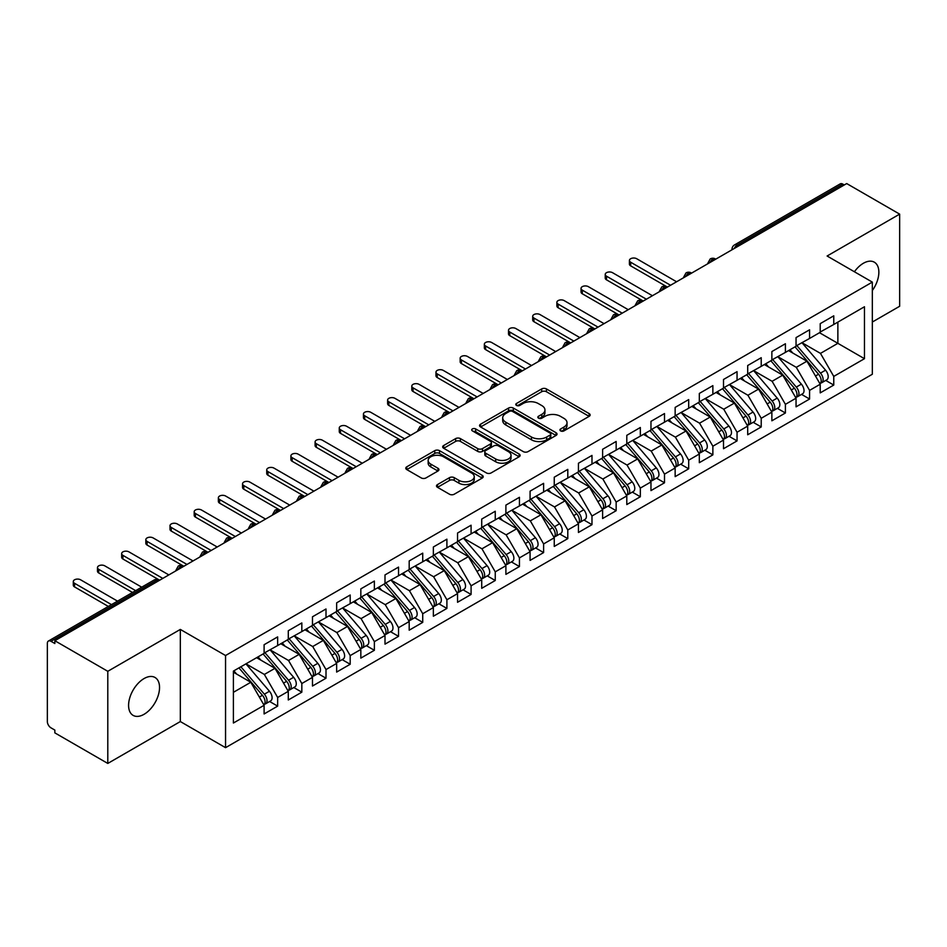 <?xml version="1.0" encoding="UTF-8"?>
<svg xmlns="http://www.w3.org/2000/svg" width="947" height="947" viewBox="0 0 947 947"><rect width="100%" height="100%" fill="white"/><g stroke="black" fill="none" stroke-linecap="round" stroke-linejoin="round"><path stroke-width="1.42" d="M560.612 430.897A2.344 1.361 0 0 0 563.938 430.897L589.152 416.337A3.362 1.941 0 0 0 590.135 414.964A3.362 1.941 0 0 0 589.152 413.59L546.431 388.933A3.362 1.941 0 0 0 541.684 388.933L516.47 403.493A2.344 1.361 0 0 0 515.784 404.452A2.344 1.361 0 0 0 516.47 405.411A2.344 1.361 0 0 0 519.796 405.411L523.052 403.529A10.737 6.203 0 0 1 538.239 403.529L541.802 405.576A10.737 6.203 0 0 1 544.951 409.968A10.737 6.203 0 0 1 541.802 414.348L538.535 416.23A2.344 1.361 0 0 0 537.849 417.189A2.344 1.361 0 0 0 538.535 418.148A2.344 1.361 0 0 0 541.862 418.148L545.129 416.266A10.737 6.203 0 0 1 560.316 416.266L563.879 418.325A10.737 6.203 0 0 1 567.016 422.705A10.737 6.203 0 0 1 563.879 427.097L560.612 428.979A2.344 1.361 0 0 0 559.926 429.938A2.344 1.361 0 0 0 560.612 430.897L560.612 428.979M144.062 714.298A21.888 12.631 120 0 0 158.362 695.015A21.888 12.631 120 0 0 155.012 677.484A21.888 12.631 120 0 0 144.062 678.561A21.888 12.631 120 0 0 129.763 697.844A21.888 12.631 120 0 0 133.125 715.387A21.888 12.631 120 0 0 144.062 714.298M872.329 290.551A21.888 12.631 120 0 0 874.33 262.189A21.888 12.631 120 0 0 863.38 263.266A21.888 12.631 120 0 0 854.407 271.765M437.502 484.568A3.362 1.941 0 0 0 436.508 485.941A3.362 1.941 0 0 0 437.502 487.314L449.482 494.227A3.362 1.941 0 0 0 454.229 494.227L482.236 478.057A3.362 1.941 0 0 0 483.219 476.696A3.362 1.941 0 0 0 482.236 475.323L439.515 450.654A3.362 1.941 0 0 0 434.768 450.654L406.76 466.824A3.362 1.941 0 0 0 405.778 468.197A3.362 1.941 0 0 0 406.76 469.57L421.237 477.927A3.362 1.941 0 0 0 425.984 477.927L437.976 471.002A3.362 1.941 0 0 0 438.958 469.641A3.362 1.941 0 0 0 437.976 468.268L430.79 464.125A8.973 5.185 0 0 1 428.162 460.455A8.973 5.185 0 0 1 433.702 455.673A8.973 5.185 0 0 1 443.492 456.785L471.618 473.027A8.973 5.185 0 0 1 474.246 476.696A8.973 5.185 0 0 1 468.694 481.478A8.973 5.185 0 0 1 458.916 480.354L454.229 477.655A3.362 1.941 0 0 0 449.482 477.655L437.502 484.568L437.502 487.314M872.329 322.039L899.65 306.272L899.65 214.129L846.701 183.564L54.843 640.728L54.843 643.522L50.972 641.297A5.126 2.959 -120 0 0 48.415 641.036A5.126 2.959 -120 0 0 47.35 643.392L47.35 721.555A5.126 2.959 -120 0 0 50.972 727.841L54.843 730.078L54.843 732.871L107.792 763.436L180.332 721.555L225.552 747.668L225.552 655.525L180.332 629.424L107.792 671.305L54.843 640.728M899.65 214.129L827.11 256.01L872.329 282.111L225.552 655.525M523.289 451.612A3.362 1.941 0 0 0 528.035 451.612L556.043 435.454A3.362 1.941 0 0 0 557.025 434.081A3.362 1.941 0 0 0 556.043 432.708L513.321 408.05A3.362 1.941 0 0 0 508.575 408.05L480.567 424.209A3.362 1.941 0 0 0 479.584 425.582A3.362 1.941 0 0 0 480.567 426.955L523.289 451.612M473.322 431.406A2.344 1.361 0 0 1 475.702 431.737L475.702 428.944L519.134 454.015A3.362 1.941 0 0 1 520.116 455.389A3.362 1.941 0 0 1 519.134 456.762L491.138 472.92A3.362 1.941 0 0 1 486.391 472.92L443.67 448.262L443.67 445.516A3.362 1.941 0 0 0 442.687 446.889A3.362 1.941 0 0 0 443.67 448.262M443.67 445.516L455.649 438.603A3.362 1.941 0 0 1 460.396 438.603L477.726 448.606A3.362 1.941 0 0 0 482.473 448.606L490.416 444.013A3.362 1.941 0 0 0 491.398 442.64A3.362 1.941 0 0 0 490.416 441.278L472.387 430.861A2.344 1.361 0 0 1 471.701 429.902A2.344 1.361 0 0 1 473.145 428.648A2.344 1.361 0 0 1 475.702 428.944M225.552 747.668L872.329 374.254L872.329 282.111M819.498 332.717L864.469 358.688L864.469 306.757L833.762 324.478L833.762 315.825L820.22 323.649L820.22 332.302L809.578 338.446L809.578 329.793L796.048 337.606L796.048 346.259L785.406 352.402L785.406 343.749L771.864 351.562L771.864 360.215L761.222 366.359L761.222 357.706L747.692 365.518L747.692 374.183L737.05 380.315L737.05 371.662L723.508 379.487L723.508 388.14L712.866 394.283L712.866 385.63L699.324 393.443L699.324 402.096L688.694 408.24L688.694 399.587L675.152 407.399L675.152 416.053L664.51 422.196L664.51 413.543L650.968 421.356L650.968 430.021L640.338 436.153L640.338 427.499L626.796 435.324L626.796 443.977L616.154 450.121L616.154 441.468L602.612 449.28L602.612 457.934L591.982 464.077L591.982 455.424L578.439 463.237L578.439 471.89L567.798 478.034L567.798 469.381L554.255 477.193L554.255 485.858L543.614 491.99L543.614 483.337L530.083 491.162L530.083 499.815L519.441 505.958L519.441 497.305L505.899 505.118L505.899 513.771L495.257 519.915L495.257 511.262L481.715 519.074L481.715 527.728L471.085 533.871L471.085 525.218L457.543 533.031L457.543 541.696L446.901 547.84L446.901 539.174L433.359 546.999L433.359 555.652L422.729 561.796L422.729 553.143L409.187 560.955L409.187 569.609L398.545 575.752L398.545 567.099L385.003 574.912L385.003 583.565L374.373 589.709L374.373 581.056L360.831 588.88L360.831 597.533L350.189 603.677L350.189 595.012L336.647 602.837L336.647 611.49L326.005 617.633L326.005 608.98L312.474 616.793L312.474 625.446L301.833 631.59L301.833 622.937L288.29 630.749L288.29 639.403L277.649 645.546L277.649 636.893L264.106 644.718L264.106 653.371L233.4 671.092L233.4 723.023L264.106 705.302L250.813 682.266L233.4 672.216M864.469 358.688L833.762 376.409L820.469 353.385L802.085 342.767M825.725 380.422L833.762 385.062L833.762 376.409M833.762 385.062L820.22 392.887L820.22 384.233L809.578 390.377L796.285 367.341L777.913 356.735L801.387 384.151L796.309 387.074A6.842 3.954 60 0 1 798.948 393.573A6.842 3.954 60 0 1 797.528 396.71A6.842 3.954 60 0 1 796.427 397.018M801.553 394.39L809.578 399.03L809.578 390.377M809.578 399.03L796.048 406.843L796.048 398.19L785.406 404.333L772.113 381.298L753.729 370.691M777.369 408.346L785.406 412.987L785.406 404.333M785.406 412.987L771.864 420.799L771.864 412.146L761.222 418.29L747.929 395.254L729.557 384.648L753.031 412.063L747.952 414.999A6.842 3.954 60 0 1 750.592 421.498A6.842 3.954 60 0 1 749.172 424.623A6.842 3.954 60 0 1 748.071 424.943M753.185 422.303L761.222 426.943L761.222 418.29M761.222 426.943L747.692 434.768L747.692 426.103L737.05 432.246L723.745 409.222L705.373 398.604M729.012 436.271L737.05 440.9L737.05 432.246M737.05 440.9L723.508 448.724L723.508 440.071L712.866 446.215L699.573 423.179L681.201 412.572L704.663 439.988L699.596 442.912A6.842 3.954 60 0 1 702.236 449.411A6.842 3.954 60 0 1 700.816 452.548A6.842 3.954 60 0 1 699.703 452.867M704.828 450.227L712.866 454.868L712.866 446.215M712.866 454.868L699.324 462.681L699.324 454.027L688.694 460.171L675.389 437.135L657.017 426.529M680.656 464.184L688.694 468.824L688.694 460.171M688.694 468.824L675.152 476.637L675.152 467.984L664.51 474.127L651.216 451.092L632.833 440.485M656.472 478.14L664.51 482.781L664.51 474.127M664.51 482.781L650.968 490.605L650.968 481.94L640.338 488.084L627.032 465.06L608.661 454.442M632.3 492.109L640.338 496.749L640.338 488.084M640.338 496.749L626.796 504.562L626.796 495.908L616.154 502.052L602.86 479.016L584.477 468.41L607.95 495.826L602.872 498.749A6.842 3.954 60 0 1 605.512 505.248A6.842 3.954 60 0 1 604.103 508.385A6.842 3.954 60 0 1 602.99 508.705M608.116 506.065L616.154 510.705L616.154 502.052M616.154 510.705L602.612 518.518L602.612 509.865L591.982 516.008L578.676 492.973L560.304 482.366M583.944 520.021L591.982 524.662L591.982 516.008M591.982 524.662L578.439 532.474L578.439 523.821L567.798 529.965L554.504 506.929L536.12 496.323L559.594 523.738L554.516 526.674A6.842 3.954 60 0 1 557.156 533.173A6.842 3.954 60 0 1 555.747 536.298A6.842 3.954 60 0 1 554.634 536.618M559.76 533.978L567.798 538.618L567.798 529.965M567.798 538.618L554.255 546.443L554.255 537.789L543.614 543.921L530.32 520.897L511.948 510.279M535.588 547.946L543.614 552.586L543.614 543.921M543.614 552.586L530.083 560.399L530.083 551.746L519.441 557.89L506.136 534.854L487.764 524.247M511.404 561.902L519.441 566.543L519.441 557.89M519.441 566.543L505.899 574.356L505.899 565.702L495.257 571.846L481.964 548.81L463.592 538.204M487.22 575.859L495.257 580.499L495.257 571.846M495.257 580.499L481.715 588.312L481.715 579.659L471.085 585.802L457.78 562.767L439.408 552.16M463.047 589.815L471.085 594.456L471.085 585.802M471.085 594.456L457.543 602.28L457.543 593.627L446.901 599.759L433.608 576.735L415.224 566.117L438.698 593.532L433.619 596.468A6.842 3.954 60 0 1 436.259 602.967A6.842 3.954 60 0 1 434.851 606.104A6.842 3.954 60 0 1 433.738 606.411M438.863 603.784L446.901 608.424L446.901 599.759M446.901 608.424L433.359 616.237L433.359 607.583L422.729 613.727L409.424 590.691L391.052 580.085M414.691 617.74L422.729 622.38L422.729 613.727M422.729 622.38L409.187 630.193L409.187 621.54L398.545 627.683L385.251 604.648L366.868 594.041L390.342 621.457L385.263 624.393A6.842 3.954 60 0 1 387.903 630.891A6.842 3.954 60 0 1 386.494 634.017A6.842 3.954 60 0 1 385.382 634.336M390.507 631.696L398.545 636.337L398.545 627.683M398.545 636.337L385.003 644.149L385.003 635.496L374.373 641.64L361.067 618.604L342.696 607.998M366.335 645.653L374.373 650.293L374.373 641.64M374.373 650.293L360.831 658.118L360.831 649.464L350.189 655.596L336.895 632.572L318.512 621.954M342.151 659.621L350.189 664.261L350.189 655.596M350.189 664.261L336.647 672.074L336.647 663.421L326.005 669.565L312.711 646.529L294.339 635.922M317.979 673.577L326.005 678.218L326.005 669.565M326.005 678.218L312.474 686.03L312.474 677.377L301.833 683.521L288.527 660.485L270.155 649.879L293.629 677.294L288.551 680.23A6.842 3.954 60 0 1 291.191 686.729A6.842 3.954 60 0 1 289.77 689.854A6.842 3.954 60 0 1 288.669 690.174M293.795 687.534L301.833 692.174L301.833 683.521M301.833 692.174L288.29 699.987L288.29 691.334L277.649 697.477L264.355 674.442L245.983 663.835M269.611 701.49L277.649 706.131L277.649 697.477M277.649 706.131L264.106 713.955L264.106 705.302M264.106 653.087L277.649 645.546M233.4 692.316L250.813 682.266M288.29 639.13L301.833 631.59M264.355 674.442L274.997 668.31L256.613 657.692M288.29 691.334L274.997 668.31M312.474 625.174L326.005 617.633M288.527 660.485L299.169 654.341L280.797 643.735M312.474 677.377L299.169 654.341M336.647 611.206L350.189 603.677M312.711 646.529L323.353 640.385L304.97 629.779M336.647 663.421L323.353 640.385M360.831 597.249L374.373 589.709M336.895 632.572L347.525 626.429L329.154 615.822M360.831 649.464L347.525 626.429M385.003 583.293L398.545 575.752M361.067 618.604L371.709 612.472L353.326 601.854M385.003 635.496L371.709 612.472M409.187 569.336L422.729 561.796M385.251 604.648L395.882 598.504L377.51 587.898M409.187 621.54L395.882 598.504M433.359 555.368L446.901 547.84M409.424 590.691L420.066 584.548L401.694 573.941M433.359 607.583L420.066 584.548M457.543 541.412L471.085 533.871M433.608 576.735L444.25 570.591L425.866 559.973M457.543 593.627L444.25 570.591M481.715 527.455L495.257 519.915M457.78 562.767L468.422 556.623L450.05 546.017M481.715 579.659L468.422 556.623M505.899 513.499L519.441 505.958M481.964 548.81L492.606 542.667L474.222 532.06M505.899 565.702L492.606 542.667M530.083 499.531L543.614 491.99M506.136 534.854L516.778 528.71L498.406 518.104M530.083 551.746L516.778 528.71M554.255 485.574L567.798 478.034M530.32 520.897L540.962 514.754L522.578 504.135M554.255 537.789L540.962 514.754M578.439 471.618L591.982 464.077M554.504 506.929L565.134 500.785L546.762 490.179M578.439 523.821L565.134 500.785M602.612 457.661L616.154 450.121M578.676 492.973L589.318 486.829L570.934 476.223M602.612 509.865L589.318 486.829M626.796 443.693L640.338 436.153M602.86 479.016L613.49 472.873L595.118 462.266M626.796 495.908L613.49 472.873M650.968 429.737L664.51 422.196M627.032 465.06L637.674 458.916L619.302 448.298M650.968 481.94L637.674 458.916M675.152 415.78L688.694 408.24M651.216 451.092L661.846 444.948L643.475 434.342M675.152 467.984L661.846 444.948M699.324 401.824L712.866 394.283M675.389 437.135L686.03 430.992L667.659 420.385M699.324 454.027L686.03 430.992M723.508 387.856L737.05 380.315M699.573 423.179L710.214 417.035L691.831 406.429M723.508 440.071L710.214 417.035M747.692 373.899L761.222 366.359M723.745 409.222L734.387 403.079L716.015 392.46M747.692 426.103L734.387 403.079M771.864 359.943L785.406 352.402M747.929 395.254L758.571 389.11L740.187 378.504M771.864 412.146L758.571 389.11M796.048 345.975L809.578 338.446M772.113 381.298L782.743 375.154L764.371 364.548M796.048 398.19L782.743 375.154M844.286 184.961L842.83 184.12L737.109 245.155L738.553 245.995M734.209 248.505A5.126 2.959 120 0 1 737.109 245.155A5.126 2.959 60 0 0 734.541 244.906L840.261 183.86A5.126 2.959 60 0 1 842.83 184.12M820.22 332.018L833.762 324.478M820.469 353.385L837.87 343.323L837.87 322.11L864.469 306.757M796.285 367.341L806.927 361.198L788.543 350.591M820.22 384.233L806.927 361.198M107.792 671.305L107.792 763.436M180.332 721.555L180.332 629.424M714.263 260.023L712.807 259.182A5.126 2.959 -120 0 0 710.25 258.933A5.126 2.959 -120 0 0 710.179 258.969L707.8 263.302A5.126 2.959 0 0 0 707.847 263.728L707.8 263.302M690.079 273.979L688.635 273.15A5.126 2.959 -120 0 0 686.066 272.89A5.126 2.959 -120 0 0 686.007 272.925L683.616 277.258A5.126 2.959 0 0 0 683.675 277.684M665.907 287.947L664.451 287.107A5.126 2.959 -120 0 0 661.882 286.846A5.126 2.959 -120 0 0 661.823 286.894L659.443 291.226A5.126 2.959 0 0 0 659.491 291.64M641.723 301.904L640.279 301.063A5.126 2.959 -120 0 0 637.71 300.815A5.126 2.959 -120 0 0 637.651 300.85L635.259 305.183A5.126 2.959 0 0 0 635.319 305.609M617.551 315.86L616.095 315.02A5.126 2.959 -120 0 0 613.526 314.771A5.126 2.959 -120 0 0 613.467 314.806L611.087 319.139A5.126 2.959 0 0 0 611.135 319.565M593.367 329.816L591.911 328.988A5.126 2.959 -120 0 0 589.354 328.727A5.126 2.959 -120 0 0 589.294 328.763L586.903 333.095A5.126 2.959 0 0 0 586.962 333.522M569.183 343.785L567.738 342.944A5.126 2.959 -120 0 0 565.17 342.684A5.126 2.959 -120 0 0 565.11 342.731L562.731 347.064A5.126 2.959 0 0 0 562.778 347.478L562.731 347.064M545.01 357.741L543.554 356.901A5.126 2.959 -120 0 0 540.997 356.652A5.126 2.959 -120 0 0 540.938 356.688L538.547 361.02A5.126 2.959 0 0 0 538.594 361.446M520.826 371.698L519.382 370.857A5.126 2.959 -120 0 0 516.813 370.608A5.126 2.959 -120 0 0 516.754 370.644L514.363 374.976A5.126 2.959 0 0 0 514.422 375.403M496.654 385.654L495.198 384.825A5.126 2.959 -120 0 0 492.641 384.565A5.126 2.959 -120 0 0 492.57 384.6L490.191 388.945A5.126 2.959 0 0 0 490.238 389.359M472.47 399.622L471.026 398.782A5.126 2.959 -120 0 0 468.457 398.533A5.126 2.959 -120 0 0 468.398 398.569L466.007 402.901A5.126 2.959 0 0 0 466.066 403.315M448.298 413.579L446.842 412.738A5.126 2.959 -120 0 0 444.273 412.49A5.126 2.959 -120 0 0 444.214 412.525L441.835 416.858A5.126 2.959 0 0 0 441.882 417.284M424.114 427.535L422.67 426.695A5.126 2.959 -120 0 0 420.101 426.446A5.126 2.959 -120 0 0 420.042 426.481L417.651 430.814A5.126 2.959 0 0 0 417.71 431.24M399.942 441.491L398.486 440.663A5.126 2.959 -120 0 0 395.917 440.402A5.126 2.959 -120 0 0 395.858 440.438L393.478 444.782A5.126 2.959 0 0 0 393.526 445.197M375.758 455.46L374.302 454.619A5.126 2.959 -120 0 0 371.745 454.371A5.126 2.959 -120 0 0 371.686 454.406L369.294 458.739A5.126 2.959 0 0 0 369.354 459.153M351.574 469.416L350.13 468.576A5.126 2.959 -120 0 0 347.561 468.327A5.126 2.959 -120 0 0 347.502 468.363L345.122 472.695A5.126 2.959 0 0 0 345.17 473.121M327.402 483.372L325.946 482.544A5.126 2.959 -120 0 0 323.389 482.283A5.126 2.959 -120 0 0 323.329 482.319L320.938 486.651A5.126 2.959 0 0 0 320.986 487.078M303.218 497.341L301.773 496.5A5.126 2.959 -120 0 0 299.205 496.24A5.126 2.959 -120 0 0 299.145 496.275L296.766 500.62A5.126 2.959 0 0 0 296.813 501.034M279.045 511.297L277.589 510.457A5.126 2.959 -120 0 0 275.032 510.208A5.126 2.959 -120 0 0 274.973 510.244L272.582 514.576A5.126 2.959 0 0 0 272.629 514.99M254.861 525.254L253.417 524.413A5.126 2.959 -120 0 0 250.848 524.165A5.126 2.959 -120 0 0 250.789 524.2L248.398 528.533A5.126 2.959 0 0 0 248.457 528.959M230.689 539.21L229.233 538.381A5.126 2.959 -120 0 0 226.664 538.121A5.126 2.959 -120 0 0 226.605 538.156L224.226 542.489A5.126 2.959 0 0 0 224.273 542.915M206.505 553.178L205.061 552.338A5.126 2.959 -120 0 0 202.492 552.077A5.126 2.959 -120 0 0 202.433 552.113L200.042 556.457A5.126 2.959 0 0 0 200.101 556.872M182.333 567.135L180.877 566.294A5.126 2.959 -120 0 0 178.308 566.046A5.126 2.959 -120 0 0 178.249 566.081L175.87 570.414A5.126 2.959 0 0 0 175.917 570.828M561.547 431.228L563.879 429.879A10.737 6.203 0 0 0 567.016 425.499L567.016 422.705M544.951 409.968L544.951 412.75A10.737 6.203 0 0 1 541.802 417.142L539.482 418.479M589.105 416.36L546.431 391.727A3.362 1.941 0 0 0 541.684 391.727L517.405 405.742M555.996 435.478L513.321 410.832A3.362 1.941 0 0 0 508.575 410.832L480.614 426.979M550.112 435.04A2.344 1.361 0 0 0 550.799 434.081A2.344 1.361 0 0 0 550.112 433.122L512.611 411.472A2.344 1.361 0 0 0 509.285 411.472L505.852 413.46A10.737 6.203 0 0 0 502.703 417.84A10.737 6.203 0 0 0 505.852 422.232L531.48 437.029A10.737 6.203 0 0 0 546.668 437.029L550.112 435.04L550.112 437.834A2.344 1.361 0 0 0 550.799 436.875L550.799 434.081M502.703 417.84L502.703 420.634A10.737 6.203 0 0 0 505.852 425.014L505.852 422.232M550.112 437.834L546.668 439.822A10.737 6.203 0 0 1 531.48 439.822L505.852 425.014M443.717 448.286L455.649 441.397L455.649 438.603M491.398 442.64L491.398 445.433A3.362 1.941 0 0 1 490.416 446.806L482.473 451.399A3.362 1.941 0 0 1 477.726 451.399L460.396 441.397A3.362 1.941 0 0 0 455.649 441.397M475.702 431.737L519.098 456.785M495.707 458.987A8.973 5.185 0 0 0 505.485 460.112A8.973 5.185 0 0 0 511.025 455.318A8.973 5.185 0 0 0 508.397 451.648L498.489 445.93A3.362 1.941 0 0 0 493.742 445.93L485.787 450.523A3.362 1.941 0 0 0 484.805 451.897A3.362 1.941 0 0 0 485.787 453.258L495.707 458.987L495.707 461.781A8.973 5.185 0 0 0 505.485 462.894A8.973 5.185 0 0 0 511.025 458.111L511.025 455.318M484.805 451.897L484.805 454.678A3.362 1.941 0 0 0 485.787 456.052L485.787 453.258M495.707 461.781L485.787 456.052M474.246 476.696L474.246 479.49A8.973 5.185 0 0 1 468.694 484.272A8.973 5.185 0 0 1 458.916 483.148L454.229 480.449A3.362 1.941 0 0 0 449.482 480.449L437.538 487.338M428.162 460.455L428.162 463.249A8.973 5.185 0 0 0 430.79 466.918L430.79 464.125M437.928 471.038L430.79 466.918M482.189 478.093L439.515 453.447A3.362 1.941 0 0 0 434.768 453.447L406.808 469.594M796.983 345.714L820.481 373.118A6.842 3.954 60 0 1 823.121 379.617A6.842 3.954 60 0 1 821.712 382.742L826.79 379.818A6.842 3.954 -120 0 0 828.199 376.681A6.842 3.954 -120 0 0 825.559 370.182L802.062 342.79M821.712 382.742A6.842 3.954 60 0 1 820.599 383.062M795.042 346.839L818.551 374.231A6.842 3.954 60 0 1 821.191 380.73A6.842 3.954 60 0 1 819.948 383.748M630.666 262.224L630.666 265.858A4.273 2.462 180 0 1 629.412 264.106L629.412 260.484A4.273 2.462 0 0 0 630.666 262.224L670.559 285.26M676.596 281.768L636.704 258.732A4.273 2.462 0 0 0 632.051 258.2A4.273 2.462 0 0 0 629.412 260.484M792.757 353.018L789.964 349.763M630.666 265.858L667.019 286.846A5.126 2.959 120 0 0 664.451 287.107A5.126 2.959 120 0 0 661.669 290.386M797.528 396.71L802.606 393.774A6.842 3.954 -120 0 0 804.027 390.649A6.842 3.954 -120 0 0 801.387 384.151M770.87 360.795L794.367 388.199A6.842 3.954 60 0 1 797.007 394.698A6.842 3.954 60 0 1 795.764 397.716M606.482 276.181L606.482 279.815A4.273 2.462 180 0 1 605.228 278.063L605.228 274.441A4.273 2.462 0 0 0 606.482 276.181L646.375 299.216M652.424 295.724L612.531 272.689A4.273 2.462 0 0 0 607.867 272.156A4.273 2.462 0 0 0 605.228 274.441M768.573 366.974L765.792 363.731M606.482 279.815L642.835 300.815A5.126 2.959 120 0 0 640.279 301.063A5.126 2.959 120 0 0 637.485 304.342M772.799 359.682L796.309 387.074M748.627 373.639L772.125 401.031A6.842 3.954 60 0 1 774.764 407.541A6.842 3.954 60 0 1 773.356 410.667L778.422 407.731A6.842 3.954 -120 0 0 779.843 404.606A6.842 3.954 -120 0 0 777.203 398.107L753.705 370.703M773.356 410.667A6.842 3.954 60 0 1 772.243 410.986M746.686 374.752L770.195 402.155A6.842 3.954 60 0 1 772.835 408.654A6.842 3.954 60 0 1 771.592 411.673M582.298 290.137L582.298 293.771A4.273 2.462 180 0 1 581.056 292.031L581.056 288.397A4.273 2.462 0 0 0 582.298 290.137L622.203 313.173M628.24 309.681L588.347 286.657A4.273 2.462 0 0 0 583.695 286.112A4.273 2.462 0 0 0 581.056 288.397M744.401 380.931L741.608 377.687M582.298 293.771L618.663 314.771A5.126 2.959 120 0 0 616.095 315.02A5.126 2.959 120 0 0 613.313 318.31M749.172 424.623L754.25 421.699A6.842 3.954 -120 0 0 755.67 418.562A6.842 3.954 -120 0 0 753.031 412.063M722.514 388.72L746.011 416.112A6.842 3.954 60 0 1 748.651 422.611A6.842 3.954 60 0 1 747.408 425.629M558.126 304.105L558.126 307.728A4.273 2.462 180 0 1 556.872 305.988L556.872 302.353A4.273 2.462 0 0 0 558.126 304.105L598.019 327.129M604.068 323.649L564.175 300.613A4.273 2.462 0 0 0 559.511 300.081A4.273 2.462 0 0 0 556.872 302.353M720.217 394.899L717.435 391.644M558.126 307.728L594.479 328.727A5.126 2.959 120 0 0 591.911 328.988A5.126 2.959 120 0 0 589.129 332.267M724.443 387.595L747.952 414.999M700.271 401.552L723.768 428.955A6.842 3.954 60 0 1 726.408 435.454A6.842 3.954 60 0 1 724.988 438.591L730.066 435.656A6.842 3.954 -120 0 0 731.486 432.519A6.842 3.954 -120 0 0 728.847 426.02L705.337 398.628M724.988 438.591A6.842 3.954 60 0 1 723.887 438.899M698.33 402.676L721.839 430.068A6.842 3.954 60 0 1 724.479 436.567A6.842 3.954 60 0 1 723.236 439.586M533.942 318.062L533.942 321.696A4.273 2.462 180 0 1 532.699 319.944L532.699 316.322A4.273 2.462 0 0 0 533.942 318.062L573.846 341.098M579.884 337.606L539.991 314.57A4.273 2.462 0 0 0 535.339 314.037A4.273 2.462 0 0 0 532.699 316.322M696.045 408.855L693.251 405.6M533.942 321.696L570.295 342.684A5.126 2.959 120 0 0 567.738 342.944A5.126 2.959 120 0 0 564.957 346.223M700.816 452.548L705.894 449.612A6.842 3.954 -120 0 0 707.302 446.487A6.842 3.954 -120 0 0 704.663 439.988M674.157 416.633L697.655 444.036A6.842 3.954 60 0 1 700.295 450.535A6.842 3.954 60 0 1 699.052 453.554M509.77 332.018L509.77 335.652A4.273 2.462 180 0 1 508.515 333.9L508.515 330.278A4.273 2.462 0 0 0 509.77 332.018L549.662 355.054M555.711 351.562L515.807 328.526A4.273 2.462 0 0 0 511.155 327.993A4.273 2.462 0 0 0 508.515 330.278M671.861 422.812L669.079 419.568M509.77 335.652L546.514 356.865M676.087 415.52L699.596 442.912M651.903 429.476L675.412 456.868A6.842 3.954 60 0 1 678.052 463.379A6.842 3.954 60 0 1 676.632 466.504L681.71 463.568A6.842 3.954 -120 0 0 683.13 460.443A6.842 3.954 -120 0 0 680.491 453.944L656.981 426.541M676.632 466.504A6.842 3.954 60 0 1 675.531 466.824M649.973 430.589L673.483 457.993A6.842 3.954 60 0 1 676.122 464.492A6.842 3.954 60 0 1 674.88 467.51M485.586 345.986L485.586 349.609A4.273 2.462 180 0 1 484.343 347.869L484.343 344.235A4.273 2.462 0 0 0 485.586 345.986L525.478 369.01M531.527 365.518L491.635 342.494A4.273 2.462 0 0 0 486.971 341.962A4.273 2.462 0 0 0 484.343 344.235M647.677 436.768L644.895 433.525M485.586 349.609L521.939 370.608A5.126 2.959 120 0 0 519.382 370.857A5.126 2.959 120 0 0 516.6 374.148M627.731 443.433L651.228 470.837A6.842 3.954 60 0 1 653.868 477.335A6.842 3.954 60 0 1 652.459 480.46L657.538 477.537A6.842 3.954 -120 0 0 658.946 474.4A6.842 3.954 -120 0 0 656.307 467.901L632.809 440.509M652.459 480.46A6.842 3.954 60 0 1 651.347 480.78M625.789 444.557L649.299 471.949A6.842 3.954 60 0 1 651.938 478.448A6.842 3.954 60 0 1 650.696 481.467M461.414 359.943L461.414 363.565A4.273 2.462 180 0 1 460.159 361.825L460.159 358.191A4.273 2.462 0 0 0 461.414 359.943L501.306 382.967M507.355 379.487L467.451 356.451A4.273 2.462 0 0 0 462.799 355.918A4.273 2.462 0 0 0 460.159 358.191M623.505 450.736L620.723 447.481M461.414 363.565L497.767 384.565A5.126 2.959 120 0 0 495.198 384.825A5.126 2.959 120 0 0 492.416 388.104M603.547 457.389L627.056 484.793A6.842 3.954 60 0 1 629.696 491.292A6.842 3.954 60 0 1 628.275 494.429L633.354 491.493A6.842 3.954 -120 0 0 634.774 488.356A6.842 3.954 -120 0 0 632.134 481.857L608.625 454.465M628.275 494.429A6.842 3.954 60 0 1 627.174 494.736M601.617 458.514L625.115 485.906A6.842 3.954 60 0 1 627.754 492.404A6.842 3.954 60 0 1 626.523 495.423M437.23 373.899L437.23 377.533A4.273 2.462 180 0 1 435.975 375.781L435.975 372.159A4.273 2.462 0 0 0 437.23 373.899L477.122 396.935M483.171 393.443L443.279 370.407A4.273 2.462 0 0 0 438.615 369.875A4.273 2.462 0 0 0 435.975 372.159M599.321 464.693L596.539 461.438M437.23 377.533L473.583 398.533A5.126 2.959 120 0 0 471.026 398.782A5.126 2.959 120 0 0 468.244 402.061M604.103 508.385L609.181 505.449A6.842 3.954 -120 0 0 610.59 502.324A6.842 3.954 -120 0 0 607.95 495.826M577.433 472.47L600.943 499.874A6.842 3.954 60 0 1 603.582 506.373A6.842 3.954 60 0 1 602.339 509.391M413.058 387.856L413.058 391.49A4.273 2.462 180 0 1 411.803 389.738L411.803 386.116A4.273 2.462 0 0 0 413.058 387.856L452.95 410.891M458.987 407.399L419.095 384.364A4.273 2.462 0 0 0 414.443 383.831A4.273 2.462 0 0 0 411.803 386.116M575.149 478.649L572.355 475.406M413.058 391.49L449.411 412.49A5.126 2.959 120 0 0 446.842 412.738A5.126 2.959 120 0 0 444.06 416.017M579.375 471.357L602.872 498.749M555.191 485.314L578.7 512.718A6.842 3.954 60 0 1 581.34 519.216A6.842 3.954 60 0 1 579.919 522.342L584.997 519.406A6.842 3.954 -120 0 0 586.418 516.281A6.842 3.954 -120 0 0 583.778 509.782L560.269 482.378M579.919 522.342A6.842 3.954 60 0 1 578.818 522.661M553.261 486.427L576.759 513.83A6.842 3.954 60 0 1 579.398 520.329A6.842 3.954 60 0 1 578.155 523.348M388.874 401.824L388.874 405.446A4.273 2.462 180 0 1 387.619 403.706L387.619 400.072A4.273 2.462 0 0 0 388.874 401.824L428.766 424.848M434.815 421.356L394.923 398.332A4.273 2.462 0 0 0 390.259 397.799A4.273 2.462 0 0 0 387.619 400.072M550.965 492.606L548.183 489.362M388.874 405.446L425.227 426.446A5.126 2.959 120 0 0 422.67 426.695A5.126 2.959 120 0 0 419.888 429.985M555.747 536.298L560.825 533.374A6.842 3.954 -120 0 0 562.234 530.237A6.842 3.954 -120 0 0 559.594 523.738M529.077 500.395L552.586 527.787A6.842 3.954 60 0 1 555.226 534.286A6.842 3.954 60 0 1 553.983 537.304M364.702 415.78L364.702 419.403A4.273 2.462 180 0 1 363.447 417.663L363.447 414.028A4.273 2.462 0 0 0 364.702 415.78L404.594 438.816M410.631 435.324L370.739 412.288A4.273 2.462 0 0 0 366.087 411.756A4.273 2.462 0 0 0 363.447 414.028M526.792 506.574L523.999 503.319M364.702 419.403L401.445 440.627M531.018 499.27L554.516 526.674M506.834 513.227L530.344 540.63A6.842 3.954 60 0 1 532.983 547.129A6.842 3.954 60 0 1 531.563 550.266L536.641 547.33A6.842 3.954 -120 0 0 538.062 544.194A6.842 3.954 -120 0 0 535.422 537.695L511.913 510.303M531.563 550.266A6.842 3.954 60 0 1 530.462 550.574M504.905 514.351L528.402 541.743A6.842 3.954 60 0 1 531.042 548.242A6.842 3.954 60 0 1 529.799 551.272M340.518 429.737L340.518 433.371A4.273 2.462 180 0 1 339.263 431.619L339.263 427.997A4.273 2.462 0 0 0 340.518 429.737L380.41 452.773M386.459 449.28L346.566 426.245A4.273 2.462 0 0 0 341.903 425.712A4.273 2.462 0 0 0 339.263 427.997M502.608 520.53L499.827 517.275M340.518 433.371L376.87 454.371A5.126 2.959 120 0 0 374.302 454.619A5.126 2.959 120 0 0 371.52 457.898M482.662 527.195L506.16 554.587A6.842 3.954 60 0 1 508.799 561.086A6.842 3.954 60 0 1 507.379 564.223L512.457 561.287A6.842 3.954 -120 0 0 513.878 558.162A6.842 3.954 -120 0 0 511.238 551.663L487.729 524.259M507.379 564.223A6.842 3.954 60 0 1 506.278 564.542M480.721 528.308L504.23 555.711A6.842 3.954 60 0 1 506.87 562.21A6.842 3.954 60 0 1 505.627 565.229M316.334 443.693L316.334 447.327A4.273 2.462 180 0 1 315.091 445.587L315.091 441.953A4.273 2.462 0 0 0 316.334 443.693L356.238 466.729M362.275 463.237L322.382 440.201A4.273 2.462 0 0 0 317.73 439.668A4.273 2.462 0 0 0 315.091 441.953M478.436 534.487L475.643 531.243M316.334 447.327L353.089 468.54M458.478 541.151L481.987 568.555A6.842 3.954 60 0 1 484.627 575.054A6.842 3.954 60 0 1 483.207 578.179L488.285 575.243A6.842 3.954 -120 0 0 489.706 572.118A6.842 3.954 -120 0 0 487.054 565.619L463.557 538.216M483.207 578.179A6.842 3.954 60 0 1 482.094 578.499M456.549 542.264L480.046 569.668A6.842 3.954 60 0 1 482.686 576.167A6.842 3.954 60 0 1 481.443 579.185M292.161 457.661L292.161 461.284A4.273 2.462 180 0 1 290.907 459.544L290.907 455.909A4.273 2.462 0 0 0 292.161 457.661L332.054 480.685M338.103 477.193L298.198 454.169A4.273 2.462 0 0 0 293.546 453.637A4.273 2.462 0 0 0 290.907 455.909M454.252 548.443L451.47 545.2M292.161 461.284L328.514 482.283A5.126 2.959 120 0 0 325.946 482.544A5.126 2.959 120 0 0 323.164 485.823M434.294 555.108L457.803 582.512A6.842 3.954 60 0 1 460.443 589.01A6.842 3.954 60 0 1 459.023 592.135L464.101 589.212A6.842 3.954 -120 0 0 465.522 586.075A6.842 3.954 -120 0 0 462.882 579.576L439.372 552.184M459.023 592.135A6.842 3.954 60 0 1 457.922 592.455M432.365 556.232L455.874 583.624A6.842 3.954 60 0 1 458.514 590.123A6.842 3.954 60 0 1 457.271 593.142M267.977 471.618L267.977 475.24A4.273 2.462 180 0 1 266.734 473.5L266.734 469.866A4.273 2.462 0 0 0 267.977 471.618L307.87 494.654M313.919 491.162L274.026 468.126A4.273 2.462 0 0 0 269.362 467.593A4.273 2.462 0 0 0 266.734 469.866M430.068 562.411L427.286 559.156M267.977 475.24L304.733 496.465M434.851 606.104L439.929 603.168A6.842 3.954 -120 0 0 441.338 600.031A6.842 3.954 -120 0 0 438.698 593.532M408.181 570.189L431.69 597.581A6.842 3.954 60 0 1 434.33 604.079A6.842 3.954 60 0 1 433.087 607.11M243.805 485.574L243.805 489.208A4.273 2.462 180 0 1 242.55 487.456L242.55 483.834A4.273 2.462 0 0 0 243.805 485.574L283.698 508.61M289.746 505.118L249.842 482.082A4.273 2.462 0 0 0 245.19 481.55A4.273 2.462 0 0 0 242.55 483.834M405.896 576.368L403.114 573.113M243.805 489.208L280.158 510.208A5.126 2.959 120 0 0 277.589 510.457A5.126 2.959 120 0 0 274.808 513.736M410.122 569.076L433.619 596.468M385.938 583.032L409.447 610.424A6.842 3.954 60 0 1 412.087 616.923A6.842 3.954 60 0 1 410.667 620.06L415.745 617.124A6.842 3.954 -120 0 0 417.165 613.999A6.842 3.954 -120 0 0 414.526 607.501L391.016 580.097M410.667 620.06A6.842 3.954 60 0 1 409.566 620.38M384.009 584.145L407.506 611.549A6.842 3.954 60 0 1 410.158 618.048A6.842 3.954 60 0 1 408.915 621.066M219.621 499.531L219.621 503.165A4.273 2.462 180 0 1 218.366 501.425L218.366 497.791A4.273 2.462 0 0 0 219.621 499.531L259.514 522.566M265.562 519.074L225.67 496.05A4.273 2.462 0 0 0 221.006 495.506A4.273 2.462 0 0 0 218.366 497.791M381.712 590.324L378.93 587.081M219.621 503.165L256.377 524.378M386.494 634.017L391.573 631.081A6.842 3.954 -120 0 0 392.981 627.956A6.842 3.954 -120 0 0 390.342 621.457M359.824 598.102L383.334 625.505A6.842 3.954 60 0 1 385.974 632.004A6.842 3.954 60 0 1 384.731 635.023M195.449 513.499L195.449 517.121A4.273 2.462 180 0 1 194.194 515.381L194.194 511.747A4.273 2.462 0 0 0 195.449 513.499L235.341 536.523M241.378 533.043L201.486 510.007A4.273 2.462 0 0 0 196.834 509.474A4.273 2.462 0 0 0 194.194 511.747M357.54 604.281L354.746 601.037M195.449 517.121L231.802 538.121A5.126 2.959 120 0 0 229.233 538.381A5.126 2.959 120 0 0 226.451 541.66M361.766 596.989L385.263 624.393M337.582 610.945L361.091 638.349A6.842 3.954 60 0 1 363.731 644.848A6.842 3.954 60 0 1 362.31 647.973L367.389 645.049A6.842 3.954 -120 0 0 368.809 641.912A6.842 3.954 -120 0 0 366.169 635.413L342.66 608.021M362.31 647.973A6.842 3.954 60 0 1 361.209 648.293M335.652 612.07L359.15 639.462A6.842 3.954 60 0 1 361.79 645.961A6.842 3.954 60 0 1 360.547 648.979M171.265 527.455L171.265 531.078A4.273 2.462 180 0 1 170.01 529.337L170.01 525.703A4.273 2.462 0 0 0 171.265 527.455L211.157 550.491M217.206 546.999L177.314 523.963A4.273 2.462 0 0 0 172.65 523.431A4.273 2.462 0 0 0 170.01 525.703M333.356 618.249L330.574 614.994M171.265 531.078L208.02 552.302M313.41 624.913L336.907 652.305A6.842 3.954 60 0 1 339.547 658.804A6.842 3.954 60 0 1 338.138 661.941L343.216 659.005A6.842 3.954 -120 0 0 344.625 655.88A6.842 3.954 -120 0 0 341.985 649.37L318.488 621.978M338.138 661.941A6.842 3.954 60 0 1 337.025 662.249M311.468 626.026L334.978 653.418A6.842 3.954 60 0 1 337.617 659.929A6.842 3.954 60 0 1 336.374 662.947M147.093 541.412L147.093 545.046A4.273 2.462 180 0 1 145.838 543.294L145.838 539.672A4.273 2.462 0 0 0 147.093 541.412L186.985 564.448M193.022 560.955L153.13 537.92A4.273 2.462 0 0 0 148.478 537.387A4.273 2.462 0 0 0 145.838 539.672M309.184 632.205L306.39 628.962M147.093 545.046L183.446 566.046A5.126 2.959 120 0 0 180.877 566.294A5.126 2.959 120 0 0 178.095 569.573M289.226 638.87L312.735 666.262A6.842 3.954 60 0 1 315.375 672.761A6.842 3.954 60 0 1 313.954 675.898L319.032 672.962A6.842 3.954 -120 0 0 320.453 669.837A6.842 3.954 -120 0 0 317.813 663.338L294.304 635.934M313.954 675.898A6.842 3.954 60 0 1 312.853 676.217M287.296 639.983L310.794 667.386A6.842 3.954 60 0 1 313.433 673.885A6.842 3.954 60 0 1 312.19 676.904M122.909 555.368L122.909 559.002A4.273 2.462 180 0 1 121.654 557.262L121.654 553.628A4.273 2.462 0 0 0 122.909 555.368L162.801 578.404M168.85 574.912L128.958 551.888A4.273 2.462 0 0 0 124.294 551.343A4.273 2.462 0 0 0 121.654 553.628M285 646.162L282.218 642.918M122.909 559.002L159.664 580.215M289.77 689.854L294.848 686.93A6.842 3.954 -120 0 0 296.269 683.793A6.842 3.954 -120 0 0 293.629 677.294M263.112 653.939L286.621 681.343A6.842 3.954 60 0 1 289.261 687.842A6.842 3.954 60 0 1 288.018 690.86M98.725 569.336L98.725 572.959A4.273 2.462 180 0 1 97.482 571.219L97.482 567.584A4.273 2.462 0 0 0 98.725 569.336L135.67 590.656M141.719 587.176L104.774 565.844A4.273 2.462 0 0 0 100.122 565.312A4.273 2.462 0 0 0 97.482 567.584M260.827 660.118L258.034 656.875M98.725 572.959L132.533 592.479M265.053 652.826L288.551 680.23M240.869 666.783L264.379 694.187A6.842 3.954 60 0 1 267.018 700.685A6.842 3.954 60 0 1 265.598 703.81L270.676 700.887A6.842 3.954 -120 0 0 272.097 697.75A6.842 3.954 -120 0 0 269.445 691.251L245.948 663.859M265.598 703.81A6.842 3.954 60 0 1 264.485 704.13M238.94 667.907L262.437 695.299A6.842 3.954 60 0 1 265.077 701.798A6.842 3.954 60 0 1 263.834 704.817M74.553 583.293L74.553 586.915A4.273 2.462 180 0 1 73.298 585.175L73.298 581.541A4.273 2.462 0 0 0 74.553 583.293L111.497 604.624M117.535 601.132L80.602 579.801A4.273 2.462 0 0 0 75.938 579.268A4.273 2.462 0 0 0 73.298 581.541M236.643 674.086L233.862 670.831M74.553 586.915L108.349 606.435M158.149 581.091L156.693 580.251L50.972 641.297M159.652 580.227L159.262 580.002A5.126 2.959 120 0 0 156.693 580.251A5.126 2.959 -120 0 0 154.136 580.002L48.415 641.036M715.766 259.158L715.376 258.933A5.126 2.959 120 0 0 712.807 259.182A5.126 2.959 120 0 0 710.025 262.473M691.582 273.115L691.192 272.89A5.126 2.959 120 0 0 688.635 273.15A5.126 2.959 120 0 0 685.853 276.429M546.514 356.877L546.123 356.652A5.126 2.959 120 0 0 543.554 356.901A5.126 2.959 120 0 0 540.773 360.18M401.433 440.627L401.055 440.402A5.126 2.959 120 0 0 398.486 440.663A5.126 2.959 120 0 0 395.704 443.942M353.077 468.552L352.698 468.327A5.126 2.959 120 0 0 350.13 468.576A5.126 2.959 120 0 0 347.348 471.855M304.721 496.465L304.33 496.24A5.126 2.959 120 0 0 301.773 496.5A5.126 2.959 120 0 0 298.992 499.779M256.365 524.389L255.974 524.165A5.126 2.959 120 0 0 253.417 524.413A5.126 2.959 120 0 0 250.635 527.692M208.009 552.302L207.618 552.077A5.126 2.959 120 0 0 205.061 552.338A5.126 2.959 120 0 0 202.279 555.617M563.879 429.879L563.879 427.097M538.535 418.148L538.535 416.23M541.802 417.142L541.802 414.348M516.47 405.411L516.47 403.493M541.684 391.727L541.684 388.933M546.431 391.727L546.431 388.933M589.152 416.337L589.152 413.59M480.567 426.955L480.567 424.209M508.575 410.832L508.575 408.05M513.321 410.832L513.321 408.05M556.043 435.454L556.043 432.708M531.48 439.822L531.48 437.029M546.668 439.822L546.668 437.029M460.396 441.397L460.396 438.603M477.726 451.399L477.726 448.606M482.473 451.399L482.473 448.606M490.416 446.806L490.416 444.013M519.134 456.762L519.134 454.015M449.482 480.449L449.482 477.655M454.229 480.449L454.229 477.655M458.916 483.148L458.916 480.354M437.976 471.002L437.976 468.268M406.76 469.57L406.76 466.824M434.768 453.447L434.768 450.654M439.515 453.447L439.515 450.654M482.236 478.057L482.236 475.323M818.551 374.231L815.474 376.006M825.559 370.182L820.481 373.118M794.367 388.199L791.301 389.963M770.195 402.155L767.117 403.931M777.203 398.107L772.125 401.031M746.011 416.112L742.945 417.887M721.839 430.068L718.761 431.844M728.847 426.02L723.768 428.955M697.655 444.036L694.577 445.8M673.483 457.993L670.405 459.769M680.491 453.944L675.412 456.868M649.299 471.949L646.221 473.725M656.307 467.901L651.228 470.837M625.115 485.906L622.049 487.681M632.134 481.857L627.056 484.793M600.943 499.874L597.865 501.638M576.759 513.83L573.693 515.606M583.778 509.782L578.7 512.718M552.586 527.787L549.509 529.562M528.402 541.743L525.336 543.519M535.422 537.695L530.344 540.63M504.23 555.711L501.152 557.487M511.238 551.663L506.16 554.587M480.046 569.668L476.968 571.443M487.054 565.619L481.987 568.555M455.874 583.624L452.796 585.4M462.882 579.576L457.803 582.512M431.69 597.581L428.612 599.356M407.506 611.549L404.44 613.325M414.526 607.501L409.447 610.424M383.334 625.505L380.256 627.281M359.15 639.462L356.084 641.237M366.169 635.413L361.091 638.349M334.978 653.418L331.9 655.194M341.985 649.37L336.907 652.305M310.794 667.386L307.728 669.162M317.813 663.338L312.735 666.262M286.621 681.343L283.544 683.118M262.437 695.299L259.371 697.075M269.445 691.251L264.379 694.187M715.376 258.933A5.126 5.126 0 0 0 710.25 258.933M734.541 244.906A5.126 5.126 0 0 0 731.984 249.345M691.192 272.89A5.126 5.126 0 0 0 686.066 272.89M667.019 286.846A5.126 5.126 0 0 0 661.882 286.846M642.835 300.815A5.126 5.126 0 0 0 637.71 300.815M618.663 314.771A5.126 5.126 0 0 0 613.526 314.771M594.479 328.727A5.126 5.126 0 0 0 589.354 328.727M570.295 342.684A5.126 5.126 0 0 0 565.17 342.684M546.123 356.652A5.126 5.126 0 0 0 540.997 356.652M521.939 370.608A5.126 5.126 0 0 0 516.813 370.608M497.767 384.565A5.126 5.126 0 0 0 492.641 384.565M473.583 398.533A5.126 5.126 0 0 0 468.457 398.533M449.411 412.49A5.126 5.126 0 0 0 444.273 412.49M425.227 426.446A5.126 5.126 0 0 0 420.101 426.446M401.055 440.402A5.126 5.126 0 0 0 395.917 440.402M376.87 454.371A5.126 5.126 0 0 0 371.745 454.371M352.698 468.327A5.126 5.126 0 0 0 347.561 468.327M328.514 482.283A5.126 5.126 0 0 0 323.389 482.283M304.33 496.24A5.126 5.126 0 0 0 299.205 496.24M280.158 510.208A5.126 5.126 0 0 0 275.032 510.208M255.974 524.165A5.126 5.126 0 0 0 250.848 524.165M231.802 538.121A5.126 5.126 0 0 0 226.664 538.121M207.618 552.077A5.126 5.126 0 0 0 202.492 552.077M183.446 566.046A5.126 5.126 0 0 0 178.308 566.046M159.262 580.002A5.126 5.126 0 0 0 154.136 580.002"/></g></svg>
